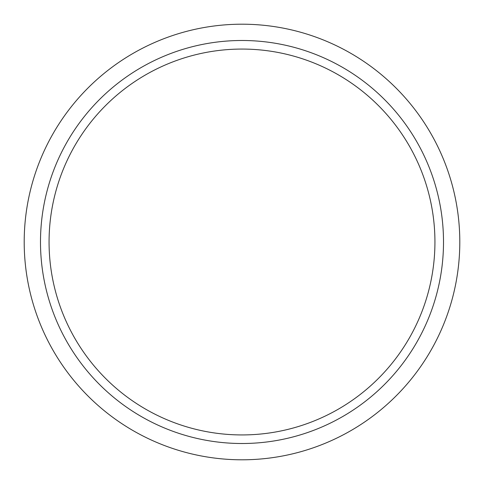 <?xml version="1.0" encoding="UTF-8"?>
<svg xmlns="http://www.w3.org/2000/svg" width="484" height="484" viewBox="0 0 484 484"><rect width="100%" height="100%" fill="white"/><g stroke="black" fill="none" stroke-linecap="round" stroke-linejoin="round"><path stroke-width="0.73" d="M242 49.065A192.934 192.934 0 0 0 49.065 242A192.934 192.934 0 0 0 242 434.934A192.934 192.934 0 0 0 434.934 242A192.934 192.934 0 0 0 242 49.065M242 40.493A201.507 201.507 0 0 0 40.493 242A201.507 201.507 0 0 0 242 443.507A201.507 201.507 0 0 0 443.507 242A201.507 201.507 0 0 0 242 40.493M242 459.8A217.8 217.8 0 0 0 459.8 242A217.8 217.8 0 0 0 242 24.2A217.8 217.8 0 0 0 24.2 242A217.8 217.8 0 0 0 242 459.8"/></g></svg>
